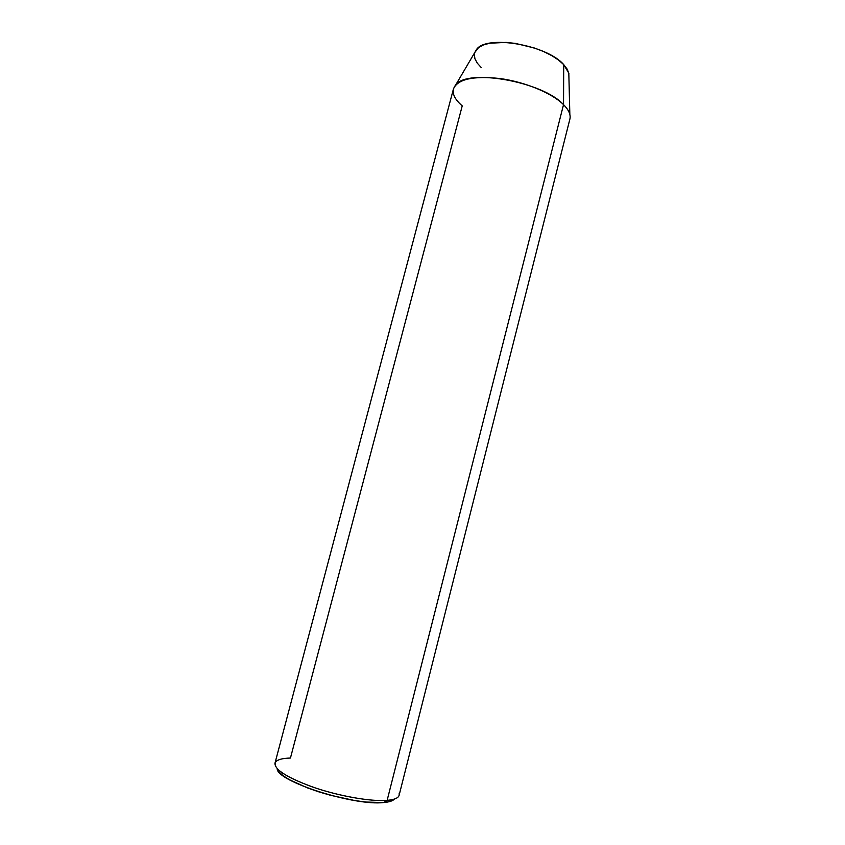 <?xml version="1.0" encoding="UTF-8"?>
<svg xmlns="http://www.w3.org/2000/svg" width="845" height="845" viewBox="0 0 845 845"><rect width="100%" height="100%" fill="white"/><g stroke="black" fill="none" stroke-linecap="round" stroke-linejoin="round"><path stroke-width="1.27" d="M399.125 793.73C399.78 797.353 395.787 799.56 387.137 800.363L383.725 802.539C389.313 802.042 392.893 800.88 394.467 799.053M393.664 799.793L389.788 801.546L383.725 802.539L387.137 800.363C370.807 801.778 338.084 795.958 311.985 786.79C284.48 776.47 272.386 768.147 275.713 761.82C277.836 759.507 282.737 758.25 290.448 758.039L462.226 105.878C453.068 97.914 450.892 90.943 455.687 84.986C467.095 68.191 542.648 81.564 563.53 104.632C566.995 108.086 569.097 111.382 569.847 114.508L568.812 73.166L563.71 64.611L563.53 104.632L387.137 800.363C394.393 799.719 398.375 798.039 399.104 795.325L569.879 119.134C570.935 114.804 568.812 109.977 563.53 104.632C552.091 93.172 525.104 81.944 499.986 78.532C473.042 75.68 457.515 79.176 453.427 89.01L274.963 763.225C274.731 770.048 288.166 778.277 315.259 787.91C340.841 796.486 371.483 801.704 387.137 800.363L563.53 104.632L563.71 64.611L567.217 69.216L568.907 73.621M481.249 67.558L477.277 63.132L474.932 58.759L474.33 54.598M474.732 52.58L478.566 47.573L483.329 44.996L489.667 43.222L506.07 42.398L515.471 43.412L534.684 48.091L543.662 51.566L551.711 55.601L558.482 60.016L563.71 64.611C546.937 44.933 486.699 34.624 476.643 49.327L474.732 52.58M383.725 802.539L365.906 802.053L354.837 800.553L330.733 795.335L318.766 791.839L307.569 787.941L289.36 779.692L283.086 775.689L278.998 772.003L277.223 768.76C276.326 781.15 354.192 806.204 383.725 802.539M455.687 84.986L476.643 49.327"/></g></svg>
